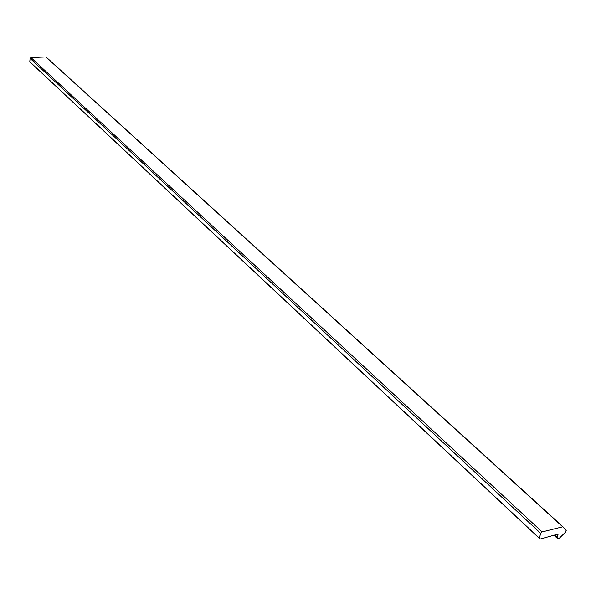 <?xml version="1.0" encoding="UTF-8"?>
<svg xmlns="http://www.w3.org/2000/svg" width="596" height="596" viewBox="0 0 596 596"><rect width="100%" height="100%" fill="white"/><g stroke="black" fill="none" stroke-linecap="round" stroke-linejoin="round"><path stroke-width="0.89" d="M557.476 534.061L558.005 534.552L557.312 538.359L559.413 538.143L565.842 531.841L566.2 530.596L562.929 526.752L542.114 531.93L540.706 533.353L539.343 538.203L540.11 539.075L557.878 534.165L558.005 534.552M562.929 526.752L46.004 56.94L30.947 57.551L30.098 58.378L29.8 61.746L30.515 62.498L540.11 539.075M29.8 61.746L539.343 538.203M30.098 58.378L540.706 533.353M30.947 57.551L542.114 531.93M45.825 56.925L562.684 526.789M554.883 535.342L557.178 537.45M554.22 535.506L557.312 538.359"/></g></svg>
